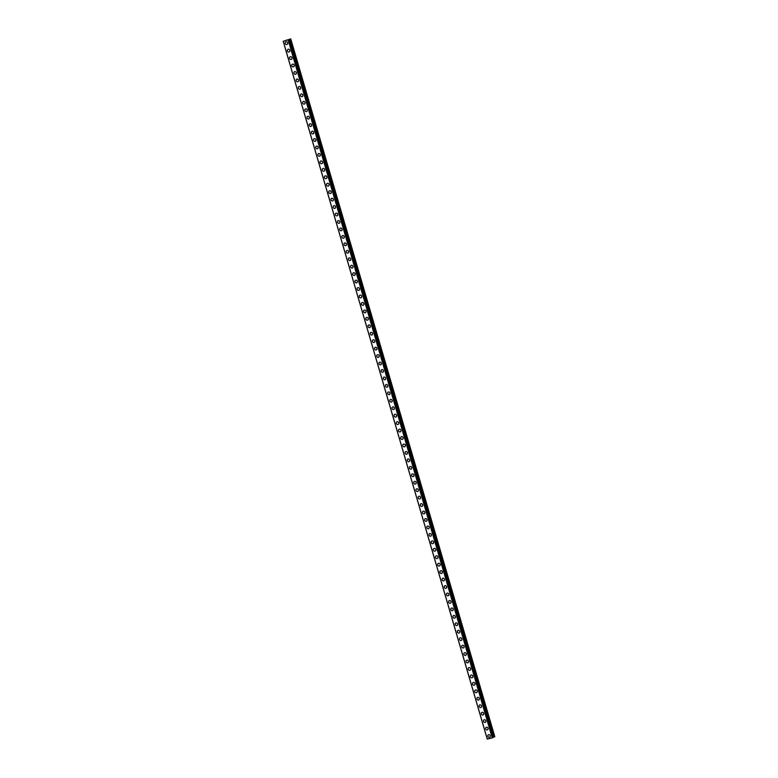 <?xml version="1.0" encoding="UTF-8"?>
<svg xmlns="http://www.w3.org/2000/svg" width="778" height="778" viewBox="0 0 778 778"><rect width="100%" height="100%" fill="white"/><g stroke="black" fill="none" stroke-linecap="round" stroke-linejoin="round"><path stroke-width="1.17" d="M489.644 737.301A1.43 1.255 65.1 0 1 488.438 734.714A1.43 1.255 65.1 0 1 489.644 737.301A1.43 1.255 65.1 0 1 488.438 734.714M487.466 729.852A1.43 1.255 65.1 0 1 486.26 727.265A1.43 1.255 65.1 0 1 487.466 729.852A1.43 1.255 65.1 0 1 486.26 727.265M485.287 722.402A1.43 1.255 65.1 0 1 484.081 719.815A1.43 1.255 65.1 0 1 485.287 722.402A1.43 1.255 65.1 0 1 484.081 719.815M483.109 714.953A1.43 1.255 65.1 0 1 481.903 712.366A1.43 1.255 65.1 0 1 483.109 714.953A1.43 1.255 65.1 0 1 481.903 712.366M480.93 707.503A1.43 1.255 65.1 0 1 479.725 704.917A1.43 1.255 65.1 0 1 480.93 707.503A1.43 1.255 65.1 0 1 479.725 704.917M478.752 700.054A1.43 1.255 65.1 0 1 477.546 697.467A1.43 1.255 65.1 0 1 478.752 700.054A1.43 1.255 65.1 0 1 477.546 697.467M476.574 692.605A1.43 1.255 65.1 0 1 475.368 690.008A1.43 1.255 65.1 0 1 476.574 692.605A1.43 1.255 65.1 0 1 475.368 690.008M474.395 685.155A1.43 1.255 65.1 0 1 473.189 682.559A1.43 1.255 65.1 0 1 474.395 685.155A1.43 1.255 65.1 0 1 473.189 682.559M472.217 677.706A1.43 1.255 65.1 0 1 471.011 675.11A1.43 1.255 65.1 0 1 472.217 677.706A1.43 1.255 65.1 0 1 471.011 675.11M470.038 670.257A1.43 1.255 65.1 0 1 468.833 667.66A1.43 1.255 65.1 0 1 470.038 670.257A1.43 1.255 65.1 0 1 468.833 667.66M467.86 662.798A1.43 1.255 65.1 0 1 466.654 660.211A1.43 1.255 65.1 0 1 467.86 662.798A1.43 1.255 65.1 0 1 466.654 660.211M465.682 655.348A1.43 1.255 65.1 0 1 464.476 652.761A1.43 1.255 65.1 0 1 465.682 655.348A1.43 1.255 65.1 0 1 464.476 652.761M463.503 647.899A1.43 1.255 65.1 0 1 462.297 645.312A1.43 1.255 65.1 0 1 463.503 647.899A1.43 1.255 65.1 0 1 462.297 645.312M461.325 640.45A1.43 1.255 65.1 0 1 460.119 637.863A1.43 1.255 65.1 0 1 461.325 640.45A1.43 1.255 65.1 0 1 460.119 637.863M459.146 633A1.43 1.255 65.1 0 1 457.941 630.413A1.43 1.255 65.1 0 1 459.146 633A1.43 1.255 65.1 0 1 457.941 630.413M456.968 625.551A1.43 1.255 65.1 0 1 455.762 622.964A1.43 1.255 65.1 0 1 456.968 625.551A1.43 1.255 65.1 0 1 455.762 622.964M454.79 618.102A1.43 1.255 65.1 0 1 453.584 615.515A1.43 1.255 65.1 0 1 454.79 618.102A1.43 1.255 65.1 0 1 453.584 615.515M452.611 610.652A1.43 1.255 65.1 0 1 451.405 608.065A1.43 1.255 65.1 0 1 452.611 610.652A1.43 1.255 65.1 0 1 451.405 608.065M450.433 603.203A1.43 1.255 65.1 0 1 449.227 600.616A1.43 1.255 65.1 0 1 450.433 603.203A1.43 1.255 65.1 0 1 449.227 600.616M448.254 595.754A1.43 1.255 65.1 0 1 447.049 593.167A1.43 1.255 65.1 0 1 448.254 595.754A1.43 1.255 65.1 0 1 447.049 593.167M446.076 588.304A1.43 1.255 65.1 0 1 444.87 585.717A1.43 1.255 65.1 0 1 446.076 588.304A1.43 1.255 65.1 0 1 444.87 585.717M443.898 580.855A1.43 1.255 65.1 0 1 442.692 578.268A1.43 1.255 65.1 0 1 443.898 580.855A1.43 1.255 65.1 0 1 442.692 578.268M441.719 573.405A1.43 1.255 65.1 0 1 440.513 570.809A1.43 1.255 65.1 0 1 441.719 573.405A1.43 1.255 65.1 0 1 440.513 570.819M439.541 565.956A1.43 1.255 65.1 0 1 438.335 563.36A1.43 1.255 65.1 0 1 439.541 565.956A1.43 1.255 65.1 0 1 438.335 563.36M435.534 557.505A1.43 1.255 65.1 0 1 437.985 556.912A1.43 1.255 65.1 0 1 435.534 557.505M437.362 558.507A1.43 1.255 65.1 0 1 436.157 555.91M435.184 551.057A1.43 1.255 65.1 0 1 433.978 548.461A1.43 1.255 65.1 0 1 435.184 551.057A1.43 1.255 65.1 0 1 433.978 548.461M433.006 543.598A1.43 1.255 65.1 0 1 431.8 541.011A1.43 1.255 65.1 0 1 433.006 543.608A1.43 1.255 65.1 0 1 431.8 541.011M430.827 536.149A1.43 1.255 65.1 0 1 429.621 533.562A1.43 1.255 65.1 0 1 430.827 536.149A1.43 1.255 65.1 0 1 429.621 533.562M428.649 528.7A1.43 1.255 65.1 0 1 427.443 526.113A1.43 1.255 65.1 0 1 428.649 528.7A1.43 1.255 65.1 0 1 427.443 526.113M426.47 521.25A1.43 1.255 65.1 0 1 425.265 518.663A1.43 1.255 65.1 0 1 426.47 521.25A1.43 1.255 65.1 0 1 425.265 518.663M424.292 513.801A1.43 1.255 65.1 0 1 423.086 511.214A1.43 1.255 65.1 0 1 424.292 513.801A1.43 1.255 65.1 0 1 423.086 511.214M422.114 506.352A1.43 1.255 65.1 0 1 420.908 503.765A1.43 1.255 65.1 0 1 422.114 506.352A1.43 1.255 65.1 0 1 420.908 503.765M419.935 498.902A1.43 1.255 65.1 0 1 418.729 496.315A1.43 1.255 65.1 0 1 419.935 498.902A1.43 1.255 65.1 0 1 418.729 496.315M417.757 491.453A1.43 1.255 65.1 0 1 416.551 488.866A1.43 1.255 65.1 0 1 417.757 491.453A1.43 1.255 65.1 0 1 416.551 488.866M415.578 484.004A1.43 1.255 65.1 0 1 414.373 481.417A1.43 1.255 65.1 0 1 415.578 484.004A1.43 1.255 65.1 0 1 414.373 481.417M413.4 476.554A1.43 1.255 65.1 0 1 412.194 473.967A1.43 1.255 65.1 0 1 413.4 476.554A1.43 1.255 65.1 0 1 412.194 473.967M411.222 469.105A1.43 1.255 65.1 0 1 410.016 466.518A1.43 1.255 65.1 0 1 411.222 469.105A1.43 1.255 65.1 0 1 410.016 466.518M409.043 461.655A1.43 1.255 65.1 0 1 407.837 459.069A1.43 1.255 65.1 0 1 409.043 461.655A1.43 1.255 65.1 0 1 407.837 459.069M406.855 454.206A1.43 1.255 65.1 0 1 405.659 451.619A1.43 1.255 65.1 0 1 406.855 454.206A1.43 1.255 65.1 0 1 405.659 451.619M404.686 446.757A1.43 1.255 65.1 0 1 403.481 444.16M402.858 445.765A1.43 1.255 65.1 0 1 405.309 445.162A1.43 1.255 65.1 0 1 402.858 445.765M402.498 439.307A1.43 1.255 65.1 0 1 401.302 436.711A1.43 1.255 65.1 0 1 402.498 439.307A1.43 1.255 65.1 0 1 401.302 436.711M400.32 431.858A1.43 1.255 65.1 0 1 399.124 429.262A1.43 1.255 65.1 0 1 400.32 431.858A1.43 1.255 65.1 0 1 399.124 429.262M398.142 424.409A1.43 1.255 65.1 0 1 396.945 421.812A1.43 1.255 65.1 0 1 398.142 424.409A1.43 1.255 65.1 0 1 396.945 421.812M395.963 416.959A1.43 1.255 65.1 0 1 394.767 414.363A1.43 1.255 65.1 0 1 395.963 416.959A1.43 1.255 65.1 0 1 394.767 414.363M393.794 409.5A1.43 1.255 65.1 0 1 392.589 406.913A1.43 1.255 65.1 0 1 393.785 409.5A1.43 1.255 65.1 0 1 392.589 406.913M391.606 402.051A1.43 1.255 65.1 0 1 390.41 399.464A1.43 1.255 65.1 0 1 391.606 402.051A1.43 1.255 65.1 0 1 390.41 399.464M389.428 394.602A1.43 1.255 65.1 0 1 388.232 392.015A1.43 1.255 65.1 0 1 389.428 394.602A1.43 1.255 65.1 0 1 388.232 392.015M387.25 387.152A1.43 1.255 65.1 0 1 386.053 384.565A1.43 1.255 65.1 0 1 387.25 387.152A1.43 1.255 65.1 0 1 386.053 384.565M385.071 379.703A1.43 1.255 65.1 0 1 383.875 377.116A1.43 1.255 65.1 0 1 385.071 379.703A1.43 1.255 65.1 0 1 383.875 377.116M382.893 372.254A1.43 1.255 65.1 0 1 381.697 369.667A1.43 1.255 65.1 0 1 382.893 372.254A1.43 1.255 65.1 0 1 381.697 369.667M380.714 364.804A1.43 1.255 65.1 0 1 379.518 362.217A1.43 1.255 65.1 0 1 380.714 364.804A1.43 1.255 65.1 0 1 379.518 362.217M378.536 357.355A1.43 1.255 65.1 0 1 377.34 354.768A1.43 1.255 65.1 0 1 378.536 357.355A1.43 1.255 65.1 0 1 377.34 354.768M376.358 349.906A1.43 1.255 65.1 0 1 375.161 347.319A1.43 1.255 65.1 0 1 376.358 349.906A1.43 1.255 65.1 0 1 375.161 347.319M374.179 342.456A1.43 1.255 65.1 0 1 372.983 339.869A1.43 1.255 65.1 0 1 374.179 342.456A1.43 1.255 65.1 0 1 372.983 339.869M372.001 335.007A1.43 1.255 65.1 0 1 370.805 332.42A1.43 1.255 65.1 0 1 372.001 335.007A1.43 1.255 65.1 0 1 370.805 332.42M369.822 327.557A1.43 1.255 65.1 0 1 368.626 324.971A1.43 1.255 65.1 0 1 369.822 327.557A1.43 1.255 65.1 0 1 368.616 324.971M367.644 320.108A1.43 1.255 65.1 0 1 366.448 317.512A1.43 1.255 65.1 0 1 367.644 320.108A1.43 1.255 65.1 0 1 366.438 317.521M363.647 311.667A1.43 1.255 65.1 0 1 366.088 311.064A1.43 1.255 65.1 0 1 363.647 311.667M365.466 312.659A1.43 1.255 65.1 0 1 364.26 310.062M363.287 305.209A1.43 1.255 65.1 0 1 362.081 302.613A1.43 1.255 65.1 0 1 363.287 305.209A1.43 1.255 65.1 0 1 362.091 302.613M361.109 297.76A1.43 1.255 65.1 0 1 359.913 295.163A1.43 1.255 65.1 0 1 361.109 297.76A1.43 1.255 65.1 0 1 359.903 295.163M358.93 290.311A1.43 1.255 65.1 0 1 357.734 287.714A1.43 1.255 65.1 0 1 358.93 290.311A1.43 1.255 65.1 0 1 357.724 287.714M356.752 282.852A1.43 1.255 65.1 0 1 355.556 280.265A1.43 1.255 65.1 0 1 356.752 282.852A1.43 1.255 65.1 0 1 355.546 280.265M352.755 274.41A1.43 1.255 65.1 0 1 355.196 273.807A1.43 1.255 65.1 0 1 352.755 274.41M354.574 275.402A1.43 1.255 65.1 0 1 353.368 272.815M352.395 267.953A1.43 1.255 65.1 0 1 351.189 265.366A1.43 1.255 65.1 0 1 352.395 267.953A1.43 1.255 65.1 0 1 351.199 265.366M350.217 260.504A1.43 1.255 65.1 0 1 349.021 257.917A1.43 1.255 65.1 0 1 350.217 260.504A1.43 1.255 65.1 0 1 349.011 257.917M348.038 253.054A1.43 1.255 65.1 0 1 346.832 250.467A1.43 1.255 65.1 0 1 348.038 253.054A1.43 1.255 65.1 0 1 346.832 250.467M345.86 245.605A1.43 1.255 65.1 0 1 344.654 243.018A1.43 1.255 65.1 0 1 345.86 245.605A1.43 1.255 65.1 0 1 344.654 243.018M343.681 238.156A1.43 1.255 65.1 0 1 342.476 235.569A1.43 1.255 65.1 0 1 343.681 238.156A1.43 1.255 65.1 0 1 342.476 235.569M341.503 230.706A1.43 1.255 65.1 0 1 340.297 228.119A1.43 1.255 65.1 0 1 341.503 230.706A1.43 1.255 65.1 0 1 340.297 228.119M339.325 223.257A1.43 1.255 65.1 0 1 338.119 220.67A1.43 1.255 65.1 0 1 339.325 223.257A1.43 1.255 65.1 0 1 338.119 220.67M337.146 215.807A1.43 1.255 65.1 0 1 335.94 213.221A1.43 1.255 65.1 0 1 337.146 215.807A1.43 1.255 65.1 0 1 335.94 213.221M334.968 208.358A1.43 1.255 65.1 0 1 333.762 205.771A1.43 1.255 65.1 0 1 334.968 208.358A1.43 1.255 65.1 0 1 333.762 205.771M332.789 200.909A1.43 1.255 65.1 0 1 331.584 198.322A1.43 1.255 65.1 0 1 332.789 200.909A1.43 1.255 65.1 0 1 331.584 198.322M330.611 193.459A1.43 1.255 65.1 0 1 329.405 190.863A1.43 1.255 65.1 0 1 330.611 193.459A1.43 1.255 65.1 0 1 329.405 190.873M328.433 186.01A1.43 1.255 65.1 0 1 327.227 183.413A1.43 1.255 65.1 0 1 328.433 186.01A1.43 1.255 65.1 0 1 327.227 183.413M326.254 178.561A1.43 1.255 65.1 0 1 325.048 175.964A1.43 1.255 65.1 0 1 326.254 178.561A1.43 1.255 65.1 0 1 325.048 175.964M324.076 171.111A1.43 1.255 65.1 0 1 322.87 168.515A1.43 1.255 65.1 0 1 324.076 171.111A1.43 1.255 65.1 0 1 322.87 168.515M321.898 163.662A1.43 1.255 65.1 0 1 320.692 161.065A1.43 1.255 65.1 0 1 321.898 163.662A1.43 1.255 65.1 0 1 320.692 161.065M319.719 156.203A1.43 1.255 65.1 0 1 318.513 153.616A1.43 1.255 65.1 0 1 319.719 156.203A1.43 1.255 65.1 0 1 318.513 153.616M317.541 148.754A1.43 1.255 65.1 0 1 316.335 146.167A1.43 1.255 65.1 0 1 317.541 148.754A1.43 1.255 65.1 0 1 316.335 146.167M315.362 141.304A1.43 1.255 65.1 0 1 314.156 138.717A1.43 1.255 65.1 0 1 315.362 141.304A1.43 1.255 65.1 0 1 314.156 138.717M313.184 133.855A1.43 1.255 65.1 0 1 311.978 131.268A1.43 1.255 65.1 0 1 313.184 133.855A1.43 1.255 65.1 0 1 311.978 131.268M311.006 126.406A1.43 1.255 65.1 0 1 309.8 123.819A1.43 1.255 65.1 0 1 311.006 126.406A1.43 1.255 65.1 0 1 309.8 123.819M308.827 118.956A1.43 1.255 65.1 0 1 307.621 116.369A1.43 1.255 65.1 0 1 308.827 118.956A1.43 1.255 65.1 0 1 307.621 116.369M306.649 111.507A1.43 1.255 65.1 0 1 305.443 108.92A1.43 1.255 65.1 0 1 306.649 111.507A1.43 1.255 65.1 0 1 305.443 108.92M304.47 104.058A1.43 1.255 65.1 0 1 303.264 101.471A1.43 1.255 65.1 0 1 304.47 104.058A1.43 1.255 65.1 0 1 303.264 101.471M302.292 96.608A1.43 1.255 65.1 0 1 301.086 94.021A1.43 1.255 65.1 0 1 302.292 96.608A1.43 1.255 65.1 0 1 301.086 94.021M300.114 89.159A1.43 1.255 65.1 0 1 298.908 86.572A1.43 1.255 65.1 0 1 300.114 89.159A1.43 1.255 65.1 0 1 298.908 86.572M297.935 81.709A1.43 1.255 65.1 0 1 296.729 79.123A1.43 1.255 65.1 0 1 297.935 81.709A1.43 1.255 65.1 0 1 296.729 79.123M295.757 74.26A1.43 1.255 65.1 0 1 294.551 71.673A1.43 1.255 65.1 0 1 295.757 74.26A1.43 1.255 65.1 0 1 294.551 71.673M293.578 66.811A1.43 1.255 65.1 0 1 292.372 64.214A1.43 1.255 65.1 0 1 293.578 66.811A1.43 1.255 65.1 0 1 292.372 64.224M291.4 59.361A1.43 1.255 65.1 0 1 290.194 56.765A1.43 1.255 65.1 0 1 291.4 59.361A1.43 1.255 65.1 0 1 290.194 56.765M289.221 51.912A1.43 1.255 65.1 0 1 288.016 49.315A1.43 1.255 65.1 0 1 289.221 51.912A1.43 1.255 65.1 0 1 288.016 49.315M287.043 44.463A1.43 1.255 65.1 0 1 285.837 41.866A1.43 1.255 65.1 0 1 287.043 44.463A1.43 1.255 65.1 0 1 285.837 41.866M287.51 39.999L286.985 40.125L287.51 39.999M287.967 39.785L287.442 39.921M288.055 39.756L286.956 40.145M286.664 40.193L286.041 40.349M286.936 40.038L286.11 40.339M286.411 40.164L287.092 39.999M289.659 39.318L283.202 41.292L290.748 38.9L289.659 39.318L493.709 737.136L494.244 736.961L494.798 736.708L290.748 38.9M492.513 737.768L288.463 39.96L492.241 737.884L487.252 739.1L283.202 41.292M493.68 737.155L289.62 39.347L493.709 737.136L492.464 737.593M283.241 41.292L487.3 739.1M288.181 40.077L492.241 737.884M288.317 40.028L492.377 737.836M288.726 39.639L492.775 737.447M288.764 39.62L492.824 737.437M289.572 39.367L493.622 737.174M290.194 39.153L494.244 736.961M290.262 39.124L494.312 736.931"/></g></svg>
